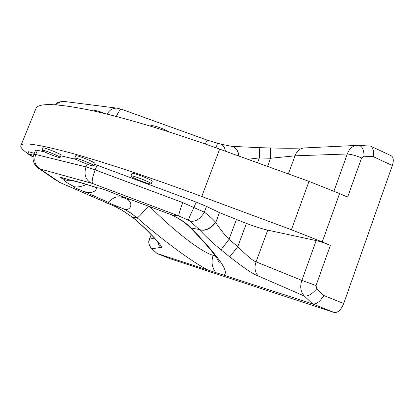 <?xml version="1.0" encoding="UTF-8"?>
<svg xmlns="http://www.w3.org/2000/svg" width="414" height="414" viewBox="0 0 414 414"><rect width="100%" height="100%" fill="white"/><g stroke="black" fill="none" stroke-linecap="round" stroke-linejoin="round"><path stroke-width="0.62" d="M370.67 146.158L358.819 145.33C362.172 146.137 363.916 149.764 364.051 156.213L373.211 156.642C374.033 151.224 373.185 147.731 370.67 146.158L391.152 155.726C393.517 157.201 393.916 160.461 392.337 165.512L343.718 303.509C341.027 309.977 337.834 312.963 334.139 312.472L170.682 258.9M170.754 258.926L157.17 253.585L151.866 248.757L160.689 247.427C162.852 248.095 160.611 244.746 153.961 237.393L149.221 232.497C144.45 227.602 138.887 222.509 132.527 217.221L137.303 217.992C163.84 241.103 190.844 260.996 207.709 269.954L157.134 253.575L151.866 248.757C149.118 246.061 148.326 242.873 149.506 239.183L151.213 234.733M322.247 241.916L291.409 229.744L201.753 196.474L219.674 149.133L308.999 181.373L339.584 193.576L322.247 241.916L330.382 245.352L316.032 285.52L316.736 288.765L323.826 295.513C320.12 301.578 316.425 304.399 312.73 303.969L223.425 275.046C230.158 272.961 219.363 257.27 191.045 227.969C186.347 223.26 180.985 219.477 174.967 216.62L175.681 217.071C181.218 219.922 185.886 223.27 189.679 227.11L191.04 227.969L199.289 229.501L189.907 221.029L188.51 220.207C188.701 218.597 190.533 214.385 194 207.569L182.745 202.606L95.194 169.9L86.008 166.894L35.697 154.484C33.643 161.155 35.128 165.993 40.142 169L38.093 167.96L57.07 181.001M316.177 240.586L301.863 280.392C299.767 286.571 300.59 291.782 304.331 296.036L258.243 275.988C254.848 272.138 254.124 267.423 256.08 261.85L267.723 230.143L316.177 240.586C320.245 241.548 324.98 243.137 330.382 245.352M267.723 230.143C262.305 228.916 255.2 226.675 246.408 223.42L219.467 212.63L206.519 206.415L196.091 202.063L194 207.569L204.35 212.159C209.039 215.616 212.786 219.006 215.596 222.323C210.214 228.844 204.78 231.235 199.289 229.501L199.455 229.687C204.946 231.421 210.384 229.03 215.761 222.515L219.467 212.63M94.609 164.286L196.091 202.063M76.373 159.483L60.801 155.793M44.841 152.016L37.41 150.256L35.604 150.158M33.172 157.134L29.622 154.852M27.852 153.635C22.17 149.661 19.893 146.846 21.026 145.2C23.127 142.085 39.822 144.709 71.12 153.066C102.858 161.791 150.494 177.466 201.753 196.474M93.999 165.833L94.92 163.499C96.271 162.769 77.635 155.172 75.865 155.742L75.679 155.871M151.224 183.816L152.176 181.353C153.594 180.556 134.948 173.016 132.299 173.326L131.921 173.492M60.144 157.434L61.024 155.24C62.26 154.593 44.22 147.224 42.989 147.881L42.88 147.974M28.628 151.726L34.326 153.309M74.908 158.138L74.748 158.205C73.547 158.95 91.696 166.345 93.761 165.962L93.978 165.89C95.308 165.191 76.668 157.605 74.908 158.138M42.078 150.127L41.99 150.173C40.893 150.831 58.503 158.019 59.999 157.532L60.123 157.475C61.35 156.865 43.299 149.506 42.078 150.127M131.316 175.857L130.959 175.945C129.691 176.757 147.814 184.09 150.768 183.971L151.198 183.878C152.606 183.112 133.945 175.583 131.316 175.857M33.27 156.518C29.684 154.971 27.878 154.018 27.841 153.666L33.56 155.317M364.051 156.213L361.593 157.982L347.605 197.136L339.584 193.576M35.64 109.379L36.173 108.075C39.107 102.92 56.521 103.505 88.42 109.834C120.707 116.624 168.596 130.715 219.674 149.133M105.13 113.643C99.422 111.304 95.681 110.279 93.906 110.564L93.673 110.802M168.653 131.761C164.223 128.837 152.88 124.94 150.893 125.644L150.448 125.98M357.551 145.319L357.065 145.34C352.474 145.925 349.225 148.807 347.31 153.992L333.953 191.139M207.709 269.954L215.787 272.598C211.932 267.444 211.068 261.679 213.189 255.314C202.099 252.556 175.572 232.383 149.909 206.684M116.36 116.479C118.58 111.557 120.267 109.146 121.426 109.234L207.45 140.211L220.631 144.088C223.249 145.107 224.843 147.477 225.413 151.203M231.188 146.302L231.4 146.318C235.437 147.042 237.926 150.292 238.862 156.057M220.631 144.088L231.628 146.339C235.685 147.068 238.174 150.339 239.101 156.145M231.4 146.318L259.117 147.653C259.387 148.176 259.459 151.602 259.324 157.931L247.758 159.271M270.166 147.958L270.182 147.958C270.544 148.481 270.668 151.912 270.559 158.251L259.33 157.931L257.518 162.79M304.399 147.938L303.943 147.964C299.741 148.491 296.76 151.11 295.006 155.819L270.559 158.251L267.537 166.407M259.117 147.653L270.182 147.958C284.056 148.321 295.306 148.321 303.943 147.964L358.664 145.324M207.45 140.211C207.135 140.175 206.4 141.443 205.24 144.005M217.598 143.223L216.01 147.814M56.49 104.835C58.716 102.346 61.293 101.218 64.211 101.456L64.48 101.487M213.189 255.314L215.114 255.692M152.942 207.849L171.934 214.949L174.967 216.62M117.307 194.673L115.661 194.031C106.093 190.031 100.24 187.977 98.092 187.868L99.733 188.127M72.797 180.825L68.315 180.721L64.356 179.536C60.889 177.916 59.518 177.125 60.242 177.166L72.548 180.773C76.036 181.327 84.539 183.769 98.056 188.106M86.485 184.458C81.548 186.642 77.454 187.392 74.204 186.714L73.154 186.548C72.595 186.781 76.171 188.427 83.882 191.48C91.158 193.54 95.479 192.282 96.835 187.708M83.887 191.48L108.116 202.265L111.102 199.962C115.558 195.796 121.312 195.817 128.366 200.029C133.965 204.94 129.059 211.771 123.46 208.791L130.394 212.76L137.303 217.992C138.881 216.812 142.602 212.863 148.476 206.136M129.018 198.88L128.366 200.029M108.116 202.265C109.813 203.367 113.607 205.023 119.501 207.233L123.46 208.791M132.423 217.246L121.995 210.152L115.113 206.514L122.089 210.245L132.604 217.397C138.726 222.489 144.041 227.353 148.554 231.985L153.206 236.792M160.689 247.427L158.634 244.855L157.61 241.714M153.961 237.393L153.289 236.875C160.244 244.431 158.05 242.614 158.66 243.246L158.417 242.816M258.243 275.988C253.927 274.663 244.415 268.293 229.708 256.882L221.009 249.787L228.989 239.432C223.674 233.656 219.265 228.016 215.761 222.515L215.596 222.323M316.032 285.52L301.863 280.392L256.08 261.85C253.223 261.084 247.137 256.002 237.817 246.599L246.408 223.42M221.009 249.787C212.563 242.858 205.375 236.156 199.455 229.687M215.787 272.598L223.425 275.046M120.935 209.541L120.458 209.303M149.221 232.497L148.554 231.985M188.51 220.207L178.796 215.958C178.672 214.483 179.992 210.038 182.745 202.606M189.907 221.029C195.315 222.178 200.128 219.223 204.35 212.159L206.519 206.415M229.708 256.882L237.822 246.599L228.989 239.432L236.347 219.668M151.674 248.654C148.766 244.99 148.021 241.833 149.444 239.183L154.401 238.045M291.409 229.744L308.999 181.373M361.593 157.982C356.304 155.68 351.543 154.344 347.31 153.992L295.006 155.819L288.361 173.927M373.211 156.642L392.337 165.512M343.718 303.509L323.826 295.513M117.379 108.199L117.079 108.163C112.924 107.914 109.586 109.896 107.076 114.119M153.92 208.17L115.661 194.031M97.921 187.982C83.142 183.154 73.133 180.344 67.896 179.557M64.356 179.541C63.295 180.364 66.576 182.755 74.204 186.714M171.934 214.949L178.796 215.958L92.545 183.495L40.142 169L60.097 182.579L115.454 206.638L119.501 207.233M33.901 154.35L35.697 154.484L37.41 150.256M87.116 164.104L86.008 166.894C83.783 174.294 85.46 179.655 91.028 182.978M97.062 165.176L95.194 169.9C92.482 177.202 91.597 181.736 92.545 183.495M316.736 288.765C312.14 294.085 308.006 296.507 304.331 296.036L312.73 303.969L334.139 312.472M60.097 182.579L115.113 206.514M59.264 182.176L59.771 182.46M157.134 253.575L170.718 258.916M149.444 239.183L151.167 234.686M75.7 155.814L74.748 158.205M42.901 147.927L41.99 150.173M131.942 173.425L130.959 175.945M27.841 153.666L28.644 151.695M121.426 109.234L117.079 108.163L64.211 101.456C57.158 101.663 57.085 103.189 54.969 104.726M153.009 207.875L117.152 194.616M38.088 167.96C34.538 166.061 31.386 158.743 33.922 154.298L35.625 150.101M189.684 227.11C200.78 238.143 210.959 249.963 214.162 254.398L217.034 258.486L219.249 262.735L218.695 261.286M21.026 145.2L36.173 108.075"/></g></svg>

